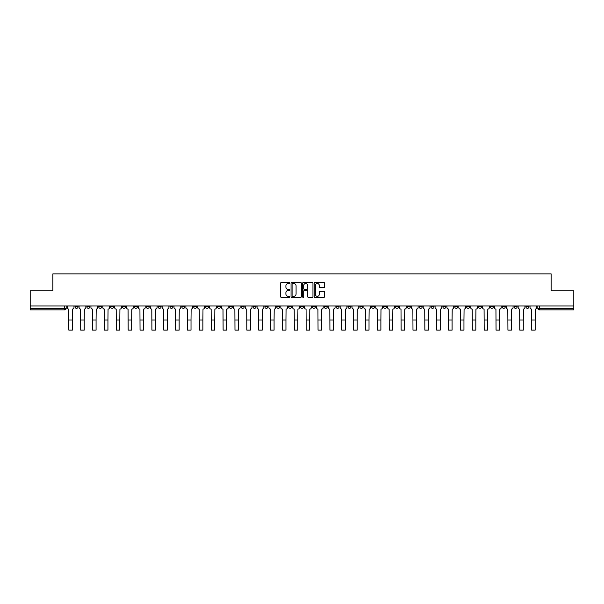 <?xml version="1.0" encoding="UTF-8"?>
<svg xmlns="http://www.w3.org/2000/svg" width="604" height="604" viewBox="0 0 604 604"><rect width="100%" height="100%" fill="white"/><g stroke="black" fill="none" stroke-linecap="round" stroke-linejoin="round"><path stroke-width="0.91" d="M289.829 282.982A0.521 0.521 0 0 0 289.308 282.461L281.373 282.461A0.747 0.747 0 0 0 280.626 283.201L280.626 296.647A0.747 0.747 0 0 0 281.373 297.387L289.308 297.387A0.521 0.521 0 0 0 289.829 296.866A0.521 0.521 0 0 0 289.308 296.345L288.282 296.345A2.386 2.386 0 0 1 285.888 293.959L285.888 292.834A2.386 2.386 0 0 1 288.282 290.448L289.308 290.448A0.521 0.521 0 0 0 289.829 289.928A0.521 0.521 0 0 0 289.308 289.399L288.282 289.399A2.386 2.386 0 0 1 285.888 287.013L285.888 285.888A2.386 2.386 0 0 1 288.282 283.502L289.308 283.502A0.521 0.521 0 0 0 289.829 282.982M466.62 305.971L466.62 306.809L469.663 306.809A1.525 1.525 0 0 1 468.138 308.334A1.525 1.525 0 0 1 466.62 306.809L466.62 305.971M395.416 305.971L395.416 306.809L398.459 306.809A1.525 1.525 0 0 1 396.934 308.334A1.525 1.525 0 0 1 395.416 306.809L395.416 305.971M383.548 305.971L383.548 306.809L386.59 306.809A1.525 1.525 0 0 1 385.073 308.334A1.525 1.525 0 0 1 383.548 306.809L383.548 305.971M312.344 305.971L312.344 306.809L315.386 306.809A1.525 1.525 0 0 1 313.869 308.334A1.525 1.525 0 0 1 312.344 306.809L312.344 305.971M300.475 305.971L300.475 306.809L303.525 306.809A1.525 1.525 0 0 1 302 308.334A1.525 1.525 0 0 1 300.475 306.809L300.475 305.971M288.614 305.971L288.614 306.809L291.656 306.809A1.525 1.525 0 0 1 290.131 308.334A1.525 1.525 0 0 1 288.614 306.809L288.614 305.971M264.877 305.971L264.877 306.809L267.919 306.809A1.525 1.525 0 0 1 266.402 308.334A1.525 1.525 0 0 1 264.877 306.809L264.877 305.971M241.147 306.809L241.147 305.971L241.147 306.809A1.525 1.525 0 0 0 242.665 308.334A1.525 1.525 0 0 1 241.147 306.809L244.19 306.809A1.525 1.525 0 0 1 242.665 308.334A1.525 1.525 0 0 0 244.19 306.809L244.19 305.971L244.19 306.809M229.278 306.809L229.278 305.971L229.278 306.809A1.525 1.525 0 0 0 230.796 308.334A1.525 1.525 0 0 1 229.278 306.809L232.321 306.809A1.525 1.525 0 0 1 230.796 308.334M217.41 306.809L217.41 305.971L217.41 306.809A1.525 1.525 0 0 0 218.927 308.334A1.525 1.525 0 0 1 217.41 306.809L220.452 306.809A1.525 1.525 0 0 1 218.927 308.334A1.525 1.525 0 0 0 220.452 306.809L220.452 305.971L220.452 306.809M205.541 305.971L205.541 306.809L208.584 306.809A1.525 1.525 0 0 1 207.066 308.334A1.525 1.525 0 0 1 205.541 306.809L205.541 305.971M193.673 305.971L193.673 306.809L196.715 306.809A1.525 1.525 0 0 1 195.198 308.334A1.525 1.525 0 0 1 193.673 306.809L193.673 305.971M181.812 305.971L181.812 306.809L184.854 306.809A1.525 1.525 0 0 1 183.329 308.334A1.525 1.525 0 0 1 181.812 306.809L181.812 305.971M169.943 306.809L169.943 305.971L169.943 306.809A1.525 1.525 0 0 0 171.46 308.334A1.525 1.525 0 0 1 169.943 306.809L172.986 306.809A1.525 1.525 0 0 1 171.46 308.334M146.206 306.809L146.206 305.971L146.206 306.809A1.525 1.525 0 0 0 147.731 308.334A1.525 1.525 0 0 1 146.206 306.809L149.248 306.809A1.525 1.525 0 0 1 147.731 308.334A1.525 1.525 0 0 0 149.248 306.809L149.248 305.971L149.248 306.809M134.337 306.809L134.337 305.971L134.337 306.809A1.525 1.525 0 0 0 135.862 308.334A1.525 1.525 0 0 1 134.337 306.809L137.38 306.809A1.525 1.525 0 0 1 135.862 308.334A1.525 1.525 0 0 0 137.38 306.809L137.38 305.971L137.38 306.809M122.476 306.809L122.476 305.971L122.476 306.809A1.525 1.525 0 0 0 123.994 308.334A1.525 1.525 0 0 1 122.476 306.809L125.519 306.809A1.525 1.525 0 0 1 123.994 308.334A1.525 1.525 0 0 0 125.519 306.809L125.519 305.971L125.519 306.809M110.608 306.809L110.608 305.971L110.608 306.809A1.525 1.525 0 0 0 112.125 308.334A1.525 1.525 0 0 1 110.608 306.809L113.65 306.809A1.525 1.525 0 0 1 112.125 308.334M98.739 306.809L98.739 305.971L98.739 306.809A1.525 1.525 0 0 0 100.264 308.334A1.525 1.525 0 0 1 98.739 306.809L101.782 306.809A1.525 1.525 0 0 1 100.264 308.334A1.525 1.525 0 0 0 101.782 306.809L101.782 305.971L101.782 306.809M86.87 306.809L86.87 305.971L86.87 306.809A1.525 1.525 0 0 0 88.395 308.334A1.525 1.525 0 0 1 86.87 306.809L89.913 306.809A1.525 1.525 0 0 1 88.395 308.334A1.525 1.525 0 0 0 89.913 306.809L89.913 305.971L89.913 306.809M323.82 287.723A0.747 0.747 0 0 0 324.567 286.976L324.567 283.201A0.747 0.747 0 0 0 323.82 282.461L315.009 282.461A0.747 0.747 0 0 0 314.261 283.201L314.261 296.647A0.747 0.747 0 0 0 315.009 297.387L323.82 297.387A0.747 0.747 0 0 0 324.567 296.647L324.567 292.087A0.747 0.747 0 0 0 323.82 291.339L320.052 291.339A0.747 0.747 0 0 0 319.305 292.087L319.305 294.344A2.001 2.001 0 0 1 317.304 296.345A2.001 2.001 0 0 1 315.311 294.344L315.311 285.503A2.001 2.001 0 0 1 317.304 283.502A2.001 2.001 0 0 1 319.305 285.503L319.305 286.976A0.747 0.747 0 0 0 320.052 287.723L323.82 287.723M30.2 305.971L30.2 290.834L52.873 290.834L52.873 273.876L551.127 273.876L551.127 290.834L573.8 290.834L573.8 305.971L30.2 305.971L30.2 308.334L66.183 308.334L66.183 305.971M301.343 283.201A0.747 0.747 0 0 0 300.603 282.461L291.792 282.461A0.747 0.747 0 0 0 291.045 283.201L291.045 296.647A0.747 0.747 0 0 0 291.792 297.387L300.603 297.387A0.747 0.747 0 0 0 301.343 296.647L301.343 283.201M303.397 282.461L312.208 282.461A0.747 0.747 0 0 1 312.955 283.201L312.955 296.647A0.747 0.747 0 0 1 312.208 297.387L308.44 297.387A0.747 0.747 0 0 1 307.693 296.647L307.693 291.196A0.747 0.747 0 0 0 306.945 290.448L304.446 290.448A0.747 0.747 0 0 0 303.699 291.196L303.699 296.866A0.521 0.521 0 0 1 303.178 297.387A0.521 0.521 0 0 1 302.657 296.866L302.657 283.201A0.747 0.747 0 0 1 303.397 282.461M537.817 305.971L537.817 308.334L573.8 308.334L573.8 309.852L539.342 309.852A1.525 1.525 0 0 1 537.817 308.334A1.525 1.525 0 0 0 539.342 309.852L539.342 305.971M573.8 305.971L573.8 308.334M66.183 308.334A1.525 1.525 0 0 1 64.658 309.852L30.2 309.852L30.2 308.334M528.991 306.809L528.991 305.971L528.991 306.809A1.525 1.525 0 0 1 527.473 308.334A1.525 1.525 0 0 1 525.948 306.809L528.991 306.809A1.525 1.525 0 0 1 527.473 308.334M525.948 305.971L525.948 306.809M517.13 305.971L517.13 306.809A1.525 1.525 0 0 1 515.605 308.334A1.525 1.525 0 0 1 514.087 306.809A1.525 1.525 0 0 0 515.605 308.334M514.087 305.971L514.087 306.809L517.13 306.809M505.261 305.971L505.261 306.809A1.525 1.525 0 0 1 503.736 308.334A1.525 1.525 0 0 1 502.218 306.809L505.261 306.809A1.525 1.525 0 0 1 503.736 308.334M502.218 305.971L502.218 306.809M493.392 305.971L493.392 306.809A1.525 1.525 0 0 1 491.875 308.334A1.525 1.525 0 0 1 490.35 306.809A1.525 1.525 0 0 0 491.875 308.334M490.35 305.971L490.35 306.809L493.392 306.809M481.524 305.971L481.524 306.809A1.525 1.525 0 0 1 480.006 308.334A1.525 1.525 0 0 1 478.481 306.809L481.524 306.809M478.481 305.971L478.481 306.809M469.663 305.971L469.663 306.809A1.525 1.525 0 0 1 468.138 308.334M457.794 305.971L457.794 306.809A1.525 1.525 0 0 1 456.269 308.334A1.525 1.525 0 0 1 454.752 306.809L457.794 306.809M454.752 305.971L454.752 306.809M445.926 305.971L445.926 306.809A1.525 1.525 0 0 1 444.401 308.334A1.525 1.525 0 0 1 442.883 306.809L445.926 306.809M442.883 305.971L442.883 306.809M434.057 305.971L434.057 306.809A1.525 1.525 0 0 1 432.539 308.334A1.525 1.525 0 0 1 431.014 306.809A1.525 1.525 0 0 0 432.539 308.334M431.014 305.971L431.014 306.809L434.057 306.809M422.188 305.971L422.188 306.809A1.525 1.525 0 0 1 420.671 308.334A1.525 1.525 0 0 1 419.146 306.809L422.188 306.809M419.146 305.971L419.146 306.809M410.327 305.971L410.327 306.809A1.525 1.525 0 0 1 408.802 308.334A1.525 1.525 0 0 1 407.285 306.809L410.327 306.809M407.285 305.971L407.285 306.809M398.459 305.971L398.459 306.809M386.59 305.971L386.59 306.809L386.59 305.971M374.722 305.971L374.722 306.809A1.525 1.525 0 0 1 373.204 308.334A1.525 1.525 0 0 1 371.679 306.809L374.722 306.809M371.679 305.971L371.679 306.809M362.853 305.971L362.853 306.809A1.525 1.525 0 0 1 361.335 308.334A1.525 1.525 0 0 1 359.81 306.809L362.853 306.809M359.81 305.971L359.81 306.809M350.992 305.971L350.992 306.809A1.525 1.525 0 0 1 349.467 308.334A1.525 1.525 0 0 1 347.949 306.809L350.992 306.809M347.949 305.971L347.949 306.809M339.123 305.971L339.123 306.809A1.525 1.525 0 0 1 337.598 308.334A1.525 1.525 0 0 1 336.081 306.809L339.123 306.809M336.081 305.971L336.081 306.809M327.255 305.971L327.255 306.809A1.525 1.525 0 0 1 325.737 308.334A1.525 1.525 0 0 1 324.212 306.809L327.255 306.809M324.212 305.971L324.212 306.809M315.386 305.971L315.386 306.809A1.525 1.525 0 0 1 313.869 308.334M303.525 305.971L303.525 306.809M291.656 306.809L291.656 305.971L291.656 306.809A1.525 1.525 0 0 1 290.131 308.334M279.788 305.971L279.788 306.809A1.525 1.525 0 0 1 278.263 308.334A1.525 1.525 0 0 1 276.745 306.809A1.525 1.525 0 0 0 278.263 308.334A1.525 1.525 0 0 0 279.788 306.809L276.745 306.809L276.745 305.971M267.919 306.809L267.919 305.971L267.919 306.809A1.525 1.525 0 0 1 266.402 308.334M256.051 305.971L256.051 306.809A1.525 1.525 0 0 1 254.533 308.334A1.525 1.525 0 0 1 253.008 306.809A1.525 1.525 0 0 0 254.533 308.334M253.008 305.971L253.008 306.809L256.051 306.809M232.321 305.971L232.321 306.809L232.321 305.971M208.584 306.809L208.584 305.971L208.584 306.809A1.525 1.525 0 0 1 207.066 308.334M196.715 306.809L196.715 305.971L196.715 306.809A1.525 1.525 0 0 1 195.198 308.334M184.854 306.809L184.854 305.971L184.854 306.809A1.525 1.525 0 0 1 183.329 308.334M172.986 305.971L172.986 306.809L172.986 305.971M161.117 306.809L161.117 305.971L161.117 306.809A1.525 1.525 0 0 1 159.599 308.334A1.525 1.525 0 0 1 158.074 306.809L161.117 306.809A1.525 1.525 0 0 1 159.599 308.334M158.074 305.971L158.074 306.809M113.65 305.971L113.65 306.809L113.65 305.971M78.052 305.971L78.052 306.809A1.525 1.525 0 0 1 76.527 308.334A1.525 1.525 0 0 1 75.009 306.809A1.525 1.525 0 0 0 76.527 308.334A1.525 1.525 0 0 0 78.052 306.809L78.052 305.971M75.009 305.971L75.009 306.809L78.052 306.809M292.608 283.502A0.521 0.521 0 0 0 292.087 284.023L292.087 295.824A0.521 0.521 0 0 0 292.608 296.345L293.695 296.345A2.386 2.386 0 0 0 296.081 293.959L296.081 285.888A2.386 2.386 0 0 0 293.695 283.502L292.608 283.502M307.693 285.533A2.001 2.001 0 0 0 305.7 283.54A2.001 2.001 0 0 0 303.699 285.533L303.699 288.652A0.747 0.747 0 0 0 304.446 289.399L306.945 289.399A0.747 0.747 0 0 0 307.693 288.652L307.693 285.533M67.21 305.971L67.21 307.572A1.525 1.525 0 0 0 68.728 309.097L68.841 330.124L72.344 330.124L72.344 320.007L68.841 320.007M73.975 305.971L73.975 307.572A1.525 1.525 0 0 1 72.457 309.097L72.344 320.007M79.079 305.971L79.079 307.572A1.525 1.525 0 0 0 80.596 309.097L80.71 330.124L84.213 330.124L84.213 320.007L80.71 320.007M85.844 305.971L85.844 307.572A1.525 1.525 0 0 1 84.326 309.097L84.213 320.007M90.94 305.971L90.94 307.572A1.525 1.525 0 0 0 92.465 309.097L92.578 330.124L96.074 330.124L96.074 320.007L92.578 320.007M97.712 305.971L97.712 307.572A1.525 1.525 0 0 1 96.195 309.097L96.074 320.007M102.808 305.971L102.808 307.572A1.525 1.525 0 0 0 104.333 309.097L104.447 330.124L107.942 330.124L107.942 320.007L104.447 320.007M109.581 305.971L109.581 307.572A1.525 1.525 0 0 1 108.056 309.097L107.942 320.007M114.677 305.971L114.677 307.572A1.525 1.525 0 0 0 116.195 309.097L116.315 330.124L119.811 330.124L119.811 320.007L116.315 320.007M121.449 305.971L121.449 307.572A1.525 1.525 0 0 1 119.924 309.097L119.811 320.007M126.546 305.971L126.546 307.572A1.525 1.525 0 0 0 128.063 309.097L128.176 330.124L131.68 330.124L131.68 320.007L128.176 320.007M133.31 305.971L133.31 307.572A1.525 1.525 0 0 1 131.793 309.097L131.68 320.007M138.407 305.971L138.407 307.572A1.525 1.525 0 0 0 139.932 309.097L140.045 330.124L143.548 330.124L143.548 320.007L140.045 320.007M145.179 305.971L145.179 307.572A1.525 1.525 0 0 1 143.661 309.097L143.548 320.007M150.275 305.971L150.275 307.572A1.525 1.525 0 0 0 151.8 309.097L151.914 330.124L155.409 330.124L155.409 320.007L151.914 320.007M157.048 305.971L157.048 307.572A1.525 1.525 0 0 1 155.522 309.097L155.409 320.007M162.144 305.971L162.144 307.572A1.525 1.525 0 0 0 163.669 309.097L163.782 330.124L167.278 330.124L167.278 320.007L163.782 320.007M168.916 305.971L168.916 307.572A1.525 1.525 0 0 1 167.391 309.097L167.278 320.007M174.012 305.971L174.012 307.572A1.525 1.525 0 0 0 175.53 309.097L175.643 330.124L179.146 330.124L179.146 320.007L175.643 320.007M180.785 305.971L180.785 307.572A1.525 1.525 0 0 1 179.26 309.097L179.146 320.007M185.881 305.971L185.881 307.572A1.525 1.525 0 0 0 187.399 309.097L187.512 330.124L191.015 330.124L191.015 320.007L187.512 320.007M192.646 305.971L192.646 307.572A1.525 1.525 0 0 1 191.128 309.097L191.015 320.007M197.742 305.971L197.742 307.572A1.525 1.525 0 0 0 199.267 309.097L199.38 330.124L202.884 330.124L202.884 320.007L199.38 320.007M204.514 305.971L204.514 307.572A1.525 1.525 0 0 1 202.997 309.097L202.884 320.007M209.611 305.971L209.611 307.572A1.525 1.525 0 0 0 211.136 309.097L211.249 330.124L214.745 330.124L214.745 320.007L211.249 320.007M216.383 305.971L216.383 307.572A1.525 1.525 0 0 1 214.858 309.097L214.745 320.007M221.479 305.971L221.479 307.572A1.525 1.525 0 0 0 223.004 309.097L223.118 330.124L226.613 330.124L226.613 320.007L223.118 320.007M228.252 305.971L228.252 307.572A1.525 1.525 0 0 1 226.727 309.097L226.613 320.007M233.348 305.971L233.348 307.572A1.525 1.525 0 0 0 234.865 309.097L234.979 330.124L238.482 330.124L238.482 320.007L234.979 320.007M240.12 305.971L240.12 307.572A1.525 1.525 0 0 1 238.595 309.097L238.482 320.007M245.216 305.971L245.216 307.572A1.525 1.525 0 0 0 246.734 309.097L246.847 330.124L250.35 330.124L250.35 320.007L246.847 320.007M251.981 305.971L251.981 307.572A1.525 1.525 0 0 1 250.464 309.097L250.35 320.007M257.077 305.971L257.077 307.572A1.525 1.525 0 0 0 258.603 309.097L258.716 330.124L262.212 330.124L262.212 320.007L258.716 320.007M263.85 305.971L263.85 307.572A1.525 1.525 0 0 1 262.332 309.097L262.212 320.007M268.946 305.971L268.946 307.572A1.525 1.525 0 0 0 270.471 309.097L270.584 330.124L274.08 330.124L274.08 320.007L270.584 320.007M275.718 305.971L275.718 307.572A1.525 1.525 0 0 1 274.193 309.097L274.08 320.007M280.815 305.971L280.815 307.572A1.525 1.525 0 0 0 282.332 309.097L282.453 330.124L285.949 330.124L285.949 320.007L282.453 320.007M287.587 305.971L287.587 307.572A1.525 1.525 0 0 1 286.062 309.097L285.949 320.007M292.683 305.971L292.683 307.572A1.525 1.525 0 0 0 294.201 309.097L294.314 330.124L297.817 330.124L297.817 320.007L294.314 320.007M299.448 305.971L299.448 307.572A1.525 1.525 0 0 1 297.931 309.097L297.817 320.007M304.552 305.971L304.552 307.572A1.525 1.525 0 0 0 306.069 309.097L306.183 330.124L309.686 330.124L309.686 320.007L306.183 320.007M311.317 305.971L311.317 307.572A1.525 1.525 0 0 1 309.799 309.097L309.686 320.007M316.413 305.971L316.413 307.572A1.525 1.525 0 0 0 317.938 309.097L318.051 330.124L321.547 330.124L321.547 320.007L318.051 320.007M323.185 305.971L323.185 307.572A1.525 1.525 0 0 1 321.668 309.097L321.547 320.007M328.282 305.971L328.282 307.572A1.525 1.525 0 0 0 329.807 309.097L329.92 330.124L333.416 330.124L333.416 320.007L329.92 320.007M335.054 305.971L335.054 307.572A1.525 1.525 0 0 1 333.529 309.097L333.416 320.007M340.15 305.971L340.15 307.572A1.525 1.525 0 0 0 341.668 309.097L341.788 330.124L345.284 330.124L345.284 320.007L341.788 320.007M346.923 305.971L346.923 307.572A1.525 1.525 0 0 1 345.397 309.097L345.284 320.007M352.019 305.971L352.019 307.572A1.525 1.525 0 0 0 353.536 309.097L353.65 330.124L357.153 330.124L357.153 320.007L353.65 320.007M358.784 305.971L358.784 307.572A1.525 1.525 0 0 1 357.266 309.097L357.153 320.007M363.88 305.971L363.88 307.572A1.525 1.525 0 0 0 365.405 309.097L365.518 330.124L369.021 330.124L369.021 320.007L365.518 320.007M370.652 305.971L370.652 307.572A1.525 1.525 0 0 1 369.135 309.097L369.021 320.007M375.748 305.971L375.748 307.572A1.525 1.525 0 0 0 377.274 309.097L377.387 330.124L380.882 330.124L380.882 320.007L377.387 320.007M382.521 305.971L382.521 307.572A1.525 1.525 0 0 1 380.996 309.097L380.882 320.007M387.617 305.971L387.617 307.572A1.525 1.525 0 0 0 389.142 309.097L389.255 330.124L392.751 330.124L392.751 320.007L389.255 320.007M394.389 305.971L394.389 307.572A1.525 1.525 0 0 1 392.864 309.097L392.751 320.007M399.486 305.971L399.486 307.572A1.525 1.525 0 0 0 401.003 309.097L401.116 330.124L404.62 330.124L404.62 320.007L401.116 320.007M406.258 305.971L406.258 307.572A1.525 1.525 0 0 1 404.733 309.097L404.62 320.007M411.354 305.971L411.354 307.572A1.525 1.525 0 0 0 412.872 309.097L412.985 330.124L416.488 330.124L416.488 320.007L412.985 320.007M418.119 305.971L418.119 307.572A1.525 1.525 0 0 1 416.601 309.097L416.488 320.007M423.215 305.971L423.215 307.572A1.525 1.525 0 0 0 424.74 309.097L424.854 330.124L428.357 330.124L428.357 320.007L424.854 320.007M429.988 305.971L429.988 307.572A1.525 1.525 0 0 1 428.47 309.097L428.357 320.007M435.084 305.971L435.084 307.572A1.525 1.525 0 0 0 436.609 309.097L436.722 330.124L440.218 330.124L440.218 320.007L436.722 320.007M441.856 305.971L441.856 307.572A1.525 1.525 0 0 1 440.331 309.097L440.218 320.007M446.952 305.971L446.952 307.572A1.525 1.525 0 0 0 448.478 309.097L448.591 330.124L452.086 330.124L452.086 320.007L448.591 320.007M453.725 305.971L453.725 307.572A1.525 1.525 0 0 1 452.2 309.097L452.086 320.007M458.821 305.971L458.821 307.572A1.525 1.525 0 0 0 460.339 309.097L460.452 330.124L463.955 330.124L463.955 320.007L460.452 320.007M465.593 305.971L465.593 307.572A1.525 1.525 0 0 1 464.068 309.097L463.955 320.007M470.69 305.971L470.69 307.572A1.525 1.525 0 0 0 472.207 309.097L472.32 330.124L475.824 330.124L475.824 320.007L472.32 320.007M477.454 305.971L477.454 307.572A1.525 1.525 0 0 1 475.937 309.097L475.824 320.007M482.551 305.971L482.551 307.572A1.525 1.525 0 0 0 484.076 309.097L484.189 330.124L487.685 330.124L487.685 320.007L484.189 320.007M489.323 305.971L489.323 307.572A1.525 1.525 0 0 1 487.805 309.097L487.685 320.007M494.419 305.971L494.419 307.572A1.525 1.525 0 0 0 495.944 309.097L496.058 330.124L499.553 330.124L499.553 320.007L496.058 320.007M501.192 305.971L501.192 307.572A1.525 1.525 0 0 1 499.667 309.097L499.553 320.007M506.288 305.971L506.288 307.572A1.525 1.525 0 0 0 507.805 309.097L507.926 330.124L511.422 330.124L511.422 320.007L507.926 320.007M513.06 305.971L513.06 307.572A1.525 1.525 0 0 1 511.535 309.097L511.422 320.007M518.156 305.971L518.156 307.572A1.525 1.525 0 0 0 519.674 309.097L519.787 330.124L523.291 330.124L523.291 320.007L519.787 320.007M524.921 305.971L524.921 307.572A1.525 1.525 0 0 1 523.404 309.097L523.291 320.007M530.025 305.971L530.025 307.572A1.525 1.525 0 0 0 531.543 309.097L531.656 330.124L535.159 330.124L535.159 320.007L531.656 320.007M536.79 305.971L536.79 307.572A1.525 1.525 0 0 1 535.272 309.097L535.159 320.007M64.658 305.971L64.658 309.852"/></g></svg>
